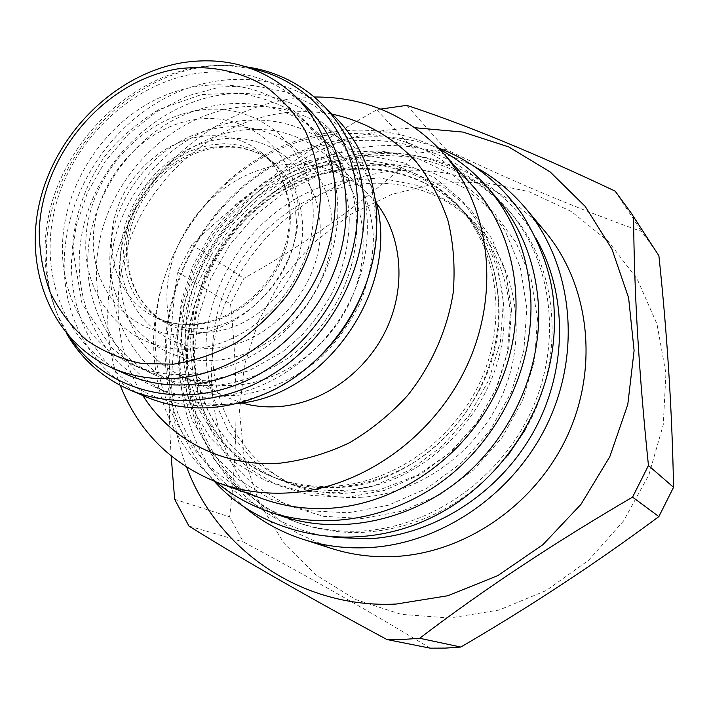 <?xml version="1.0" encoding="UTF-8"?>
<svg xmlns="http://www.w3.org/2000/svg" width="709" height="709" viewBox="0 0 709 709"><rect width="100%" height="100%" fill="white"/><g stroke="black" fill="none" stroke-linecap="round" stroke-linejoin="round"><path stroke-width="0.53" stroke-dasharray="3.54 2.66" d="M498.826 304.445C504.56 393.823 425.161 483.857 338.893 487.464C316.427 488.953 295.166 485.754 275.127 477.875C219.276 456.224 184.03 398.538 185.244 337.812C184.943 254.558 253.547 174.237 334.896 164.063C382.913 158.107 424.053 171.986 458.324 205.707C483.246 232.268 496.743 265.184 498.826 304.445M335.587 486.073C313.015 487.579 291.665 484.371 271.547 476.466C205.264 450.135 169.983 374.813 184.889 303.239C199.504 231.559 261.231 171.153 331.732 161.173C379.944 155.156 421.261 169.07 455.665 202.925C496.114 245.048 508.087 315.363 482.563 376.417C457.083 437.462 396.703 481.854 335.587 486.073M439.952 149.528C380.99 118.474 306.385 125.723 249.222 164.408C192.139 203.359 154.934 271.175 153.605 339.558C153.41 397.359 174.263 444.844 216.165 482.014M495.431 196.499C444.126 138.113 357.522 124.802 287.322 158.47C216.989 192.148 167.936 268.356 166.668 346.143C164.851 420.659 209.837 491.878 280.569 515.727M341.135 169.752C388.754 163.921 429.565 177.729 463.562 211.185C488.279 237.542 501.688 270.164 503.78 309.062C509.523 397.589 430.93 486.675 345.416 490.194C323.136 491.656 302.061 488.483 282.182 480.667C226.765 459.184 191.722 402.003 192.866 341.809C192.458 259.299 260.46 179.732 341.135 169.752M362.175 497.222C340.409 498.613 319.786 495.485 300.315 487.836C236.168 462.374 201.622 389.728 215.722 320.769C229.53 251.704 289.077 193.681 357.212 184.429C403.802 178.89 443.745 192.511 477.024 225.294C516.17 266.07 527.868 333.726 503.47 392.29C479.116 450.844 421.128 493.304 362.175 497.222M507.396 208.818C551.513 259.184 562.893 339.833 532.344 408.792C501.83 477.742 432.481 526.831 362.716 530.961C339.593 532.299 317.517 529.366 296.486 522.17L264.262 507.032L236.363 485.55L213.763 458.723L197.155 427.704L186.999 393.734L183.507 358.098L186.68 322.072L196.313 286.906L212.009 253.787L233.217 223.822L259.21 198.041L289.139 177.339L322.019 162.494L356.724 154.128C416.094 146.763 466.318 164.993 507.396 208.818L509.922 211.716C469.03 168.077 419.019 149.9 359.915 157.185C322.994 162.742 289.892 177.915 260.611 202.703L261.346 201.746C291.257 176.426 325.085 160.908 362.831 155.218C430.283 145.088 500.793 176.568 535.782 238.082M507.866 455.497C469.42 502.123 422.156 527.682 366.057 532.184C343.05 533.505 321.071 530.589 300.12 523.419C209.501 493.597 165.844 386.175 197.926 295.839C210.431 259.148 231.32 228.103 260.611 202.703M525.201 429.751C566.934 358.391 558.798 266.035 509.922 211.716M334.285 537.457C222.794 523.862 159.658 400.275 197.315 296.876C210.086 259.397 231.426 227.686 261.346 201.746M245.19 507.733C185.262 457.872 164.94 370.577 190.526 294.598C216.201 218.567 285.142 158.727 362.698 147.428C402.278 141.951 439.615 148.385 474.711 166.73M331.254 548.385L297.514 533.345C276.927 519.936 259.148 503.603 244.188 484.362C216.945 443.949 206.443 393.601 213.772 344.211C228.218 257.447 301.653 183.542 387.451 171.693C449.807 164.32 502.247 184.145 544.778 231.169M186.635 467.16C160.482 398.201 169.318 317.269 207.684 252.377C246.448 187.699 313.449 141.064 386.591 130.093L415.084 127.753M171.161 456.002C167.085 390.437 169.203 329.136 177.516 272.079L191.847 244.685C244.206 194.213 305.845 149.271 376.745 109.877L380.76 109.062M376.745 109.877L417.504 153.259L445.801 149.307C512.226 181.327 577.472 208.721 641.539 231.48L656.321 251.695M406.815 105.366L445.801 149.307M430.195 648.168C371.525 612.567 309.23 577.161 243.302 541.942L229.627 516.888C237.825 447.237 238.127 376.275 230.531 303.984L243.878 278.353C307.351 243.134 365.224 201.436 417.504 153.259M449.745 618.026L401.046 614.34L355.59 599.522L315.629 574.733L282.953 541.579L258.882 501.937L244.251 457.881L239.447 411.521L244.437 364.958L258.847 320.184L281.952 279.098L312.74 243.435L349.954 214.721L392.05 194.293L437.276 183.214L483.671 182.222L529.082 191.678L571.286 211.486L608.038 241.033L637.223 279.133L656.986 324.04L665.928 373.466L663.261 424.726L648.895 474.862L623.548 520.947L588.665 560.234L546.329 590.473L499.101 610.032L449.745 618.026M615.128 191.12L641.539 231.48M188.922 526.06L243.302 541.942M174.653 499.296L229.627 516.888M177.516 272.079L230.531 303.984M191.847 244.685L243.878 278.353M473.249 186.591C433.102 144.884 384.287 127.762 326.805 135.215C245.217 147.259 174.432 217.858 158.55 300.873C142.305 383.737 184.757 470.554 263.039 498.897M120.184 385.324C98.285 328.285 105.827 259.742 138.361 204.325C171.206 149.076 227.811 108.876 288.678 99.171L314.255 97M142.863 395.516C111.402 345.726 110.223 277.831 137.697 221.385C165.401 165.011 220.189 122.763 279.523 113.511C297.31 110.817 314.876 111.038 332.229 114.167M376.257 202.898L364.745 190.437C340.604 169.416 312.252 160.978 279.709 165.126C228.732 172.349 182.984 215.74 170.417 267.878C157.682 319.954 180.201 375.203 225.763 396.934L241.636 402.907M180.352 375.318C198.006 383.649 217.149 386.901 237.781 385.084C286.489 380.591 334.488 342.926 353.756 293.074C373.094 243.222 361.661 187.433 327.629 156.503C302.388 134.55 272.699 125.901 238.561 130.562C185.102 138.618 136.952 184.615 123.393 239.589C109.665 294.483 132.743 352.595 180.352 375.318L225.763 396.934M237.754 395.347C268.126 391.51 297.833 377.773 322.71 355.821C338.237 339.859 350.893 321.851 360.686 301.795C368.52 281.039 372.774 259.99 373.439 238.632C371.835 207.055 360.784 178.402 342.092 156.326C315.532 128.604 277.325 116.072 238.596 121.124C170.009 131.369 111.8 199.876 110.391 270.989C110.258 311.1 126.645 348.474 155.98 372.402C179.058 388.966 207.507 397.102 237.754 395.347M153.321 386.387C95.804 360.544 67.692 291.559 83.591 226.109C99.278 160.571 156.202 105.224 219.799 95.095C261.426 89.077 297.399 99.809 327.718 127.301C366.65 164.391 378.969 230.257 355.422 288.9C331.945 347.552 275.092 391.536 217.955 396.677C194.824 398.68 173.28 395.25 153.321 386.387L169.708 393.717C189.365 402.446 210.573 405.849 233.314 403.917L237.409 403.483M375.203 198.759C368.636 175.283 357.123 155.599 340.666 139.717C310.799 112.625 275.384 101.972 234.431 107.759C171.844 117.526 115.886 171.782 100.616 236.159C85.133 300.448 113.032 368.263 169.708 393.717M291.151 379.678L276.138 388.346C227.589 413.09 172.127 410.998 132.326 385.067C92.587 358.905 70.102 311.216 71.485 260.912L76.049 226.242L87.464 192.591L105.171 161.466L128.356 134.214L156.033 112.066L186.981 96.078L219.852 87.047L253.148 85.55L285.293 91.816L314.699 105.747L339.788 126.858L359.171 154.252L371.64 186.644L376.382 222.396L375.761 240.342L373.377 257.518M146.24 396.969C93.739 374.724 62.011 318.563 64.289 259.033C66.38 194.541 106.394 130.128 163.495 99.003C220.543 67.949 290.787 73.594 334.852 116.755M246.333 66.868L232.658 65.618C139.762 59.707 47.698 152.116 46.457 249.364C45.651 275.101 50.304 299.163 60.398 321.549L66.708 333.744M70.218 337.785L58.865 317.597C48.93 295.591 44.366 271.919 45.163 246.59C46.395 150.875 137.076 59.848 228.422 65.68L232.658 65.618M251.403 68.605L228.422 65.68M337.865 208.446C338.521 259.272 311.455 313.156 269.066 344.742C226.605 376.266 172.597 383.179 131.466 364.178C87.172 344.042 60.566 295.75 62.516 244.321C64.368 187.85 99.145 131.121 148.899 103.16C198.617 75.269 259.831 79.045 298.906 115.416C323.694 139.194 336.686 170.204 337.865 208.446M87.774 258.395C86.073 308.521 112.314 355.643 155.679 375.353C199.911 393.743 244.676 387.566 289.963 356.813C331.209 326.202 357.442 273.878 356.654 224.398C355.404 187.167 342.642 156.911 318.376 133.629C280.126 98.028 220.277 94.049 171.746 121.053C123.18 148.11 89.352 203.341 87.774 258.395M125.555 373.971C66.628 347.49 38.189 276.519 54.797 209.12C71.192 141.623 129.765 84.442 195.055 73.665C237.79 67.249 274.693 78.105 305.756 106.244M503.355 302.229L500.448 341.516L488.829 380.024L469.092 415.554L442.327 446.076L410.086 469.89L374.219 485.718L336.766 492.826L299.801 491.009L265.255 480.587L234.83 462.33L209.953 437.373L191.66 407.108L180.644 373.111L177.268 337.032L181.513 300.554L193.096 265.299L211.442 232.818L235.734 204.529L264.909 181.699L297.709 165.392L332.725 156.459L368.352 155.466L402.934 162.636L434.741 177.853L462.1 200.585L483.458 229.876L497.523 264.333L503.355 302.229M511.508 309.939L505.73 272.628L491.824 238.667L470.741 209.784L443.745 187.336L412.372 172.278L378.26 165.135L343.112 166.039L308.592 174.768L276.244 190.765L247.485 213.214L223.565 241.051L205.521 273.027L194.151 307.75L190.03 343.688L193.442 379.235L204.369 412.735L222.484 442.558L247.078 467.169L277.113 485.169L311.198 495.458L347.649 497.284L384.535 490.327L419.852 474.791L451.589 451.403L477.91 421.403L497.301 386.476L508.69 348.606L511.508 309.939M218.939 139.327C271.272 130.926 319.919 171.844 320.255 228.998C321.399 286.055 272.052 342.917 217.636 347.889C163.221 353.702 118.952 308.769 120.663 254.23C121.611 199.761 166.571 146.923 218.939 139.327M213.506 147.224C236.735 144.095 257.128 149.572 274.684 163.655C300.634 185.244 310.019 225.976 296.459 262.853C282.971 299.739 247.999 328.187 212.195 331.936C195.808 333.558 180.76 330.766 167.049 323.579C134.231 306.128 119.041 264.271 129.756 224.904C140.347 185.492 175.309 152.843 213.506 147.224M200.08 136.598C223.645 133.363 244.321 138.875 262.108 153.135C288.395 174.999 297.842 216.387 284.008 253.902C270.244 291.434 234.688 320.424 198.352 324.297C181.717 325.972 166.455 323.171 152.568 315.886C119.334 298.205 104.046 255.71 114.991 215.704C125.83 175.655 161.342 142.412 200.08 136.598M192.405 334.391C136.5 340.559 91.328 294.412 93.34 238.304C94.563 182.257 140.852 127.735 194.585 119.67C248.292 110.772 298.117 152.621 298.267 211.512C299.242 270.289 248.301 329.1 192.405 334.391M526.831 308.326L520.406 267.612L505.118 230.62L482.005 199.22L452.502 174.893L418.266 158.63L381.132 150.99L342.926 152.098L305.437 161.679L270.351 179.111L239.172 203.51L213.232 233.722L193.637 268.41L181.265 306.075L176.727 345.088L180.343 383.711L192.112 420.162L211.699 452.679L238.366 479.568L270.998 499.313L308.114 510.684L347.853 512.811L388.151 505.331L426.756 488.439L461.47 462.933L490.256 430.159L511.446 391.971L523.836 350.574L526.831 308.326M537.475 318.758L531.121 278.912L516.09 242.664L493.393 211.858L464.43 187.938L430.842 171.906L394.399 164.311L356.902 165.286L320.131 174.565L285.709 191.554L255.151 215.385L229.743 244.933L210.582 278.894L198.529 315.789L194.169 354.004L197.829 391.847L209.483 427.571L228.803 459.441L255.045 485.798L287.118 505.162L323.543 516.329L362.512 518.456L401.985 511.198L439.775 494.74L473.727 469.845L501.857 437.852L522.542 400.55L534.613 360.075L537.475 318.758M313.227 212.177C312.882 146.692 257.278 100.51 197.829 110.498C138.326 119.573 87.251 179.776 85.807 241.787C83.494 303.86 133.363 355.324 195.524 348.695C257.686 343.041 314.495 277.556 313.227 212.177M332.096 227.5C331.573 163.699 277.139 118.412 219.01 127.912C160.837 136.518 111.029 195.108 109.86 255.603C107.839 316.152 156.84 366.429 217.566 360.128C278.274 354.775 333.514 291.195 332.096 227.5M455.665 202.925L458.324 205.707C483.059 232.02 496.486 264.785 498.604 304.01C500.643 357.753 474.631 414.579 431.311 449.781C389.977 484.531 324.926 498.259 275.127 477.875L271.547 476.466M300.315 487.836L282.182 480.667C227.199 459.343 192.343 402.632 193.424 342.465C194.142 278.256 234.076 214.676 291.727 185.74C349.315 156.857 420.047 165.871 463.562 211.185L477.024 225.294M296.486 522.17L300.12 523.419M197.926 295.839L197.315 296.876M327.629 156.503L364.745 190.437M327.718 127.301L340.666 139.717M375.761 240.342L376.231 237.772M276.138 388.346L273.931 389.755M58.865 317.597L60.398 321.549M155.679 375.353L131.466 364.178M318.376 133.629L298.906 115.416M274.684 163.655C258.138 150.219 238.472 144.964 215.704 147.897C169.673 154.11 128.258 202.322 127.664 251.021C128.267 272.504 131.209 281.003 138.441 295.564C145.691 307.493 155.227 316.834 167.049 323.579L152.568 315.886C165.667 322.825 180.352 325.52 196.615 323.942C232.268 320.379 269.039 290.867 282.98 252.493C297.027 214.056 286.906 173.563 262.108 153.135L274.684 163.655M438.525 148.013C379.909 125.847 308.876 137.023 254.478 177.02C200.682 217.105 166.429 282.696 165.17 349.227C164.851 376.559 169.788 402.712 179.953 427.678C192.157 455.116 202.34 467.975 214.233 481.251M510.303 314.388L507.405 352.435L495.786 389.782L476.023 424.079L449.338 453.166L417.441 475.278L378.89 490.079L335.889 494.129L309.904 490.291L287.517 482.661L253.662 461.036L228.068 430.833L212.035 394.824L206.948 369.593L205.885 349.838C206.222 272.54 265.76 197.66 340.187 181.344L379.864 177.915L420.127 185.935L456.782 206.151L480.977 230.647C498.126 254.682 507.901 282.599 510.303 314.388M349.262 219.763C348.571 192.91 340.462 167.342 324.935 143.058C313.183 128.595 301.05 117.402 288.536 109.478C274.418 101.679 257.589 96.194 238.047 93.012L201.436 94.563L158.16 109.851C135.676 124.128 117.907 139.611 104.852 156.308C85.559 184.154 74.782 214.597 72.513 247.636L81.987 303.549L111.809 348.084L129.286 361.856C141.703 369.522 157.62 375.531 177.046 379.864L208.047 380.795L248.868 370.834L282.669 351.806L301.981 334.994C313.644 322.267 323.632 308.318 331.945 293.154C343.147 269.482 348.925 245.013 349.262 219.763M296.318 219.852C298.702 271.662 247.875 325.786 204.041 328.311C179.528 331.422 149.519 318.802 135.401 296.025C128.24 284.814 124.235 269.367 123.384 249.683L129.747 215.891L146.878 184.748L167.528 164.107L189.303 151.23L209.829 144.964L225.152 143.652L239.81 145.203L253.795 149.661L266.345 156.875L276.616 166.11L284.903 177.294L291.08 190.225L294.909 204.44L296.318 219.852"/><path stroke-width="1.06" d="M487.18 187.043L495.431 196.499C521.691 226.96 536.057 263.828 538.548 307.094C541.366 371.516 510.161 439.527 458.014 481.181C405.734 522.719 336.837 535.118 280.569 515.727L268.702 511.632C325.723 531.289 395.675 518.634 448.815 476.342C501.821 433.943 533.602 364.745 530.811 299.295C528.329 255.337 513.786 217.92 487.18 187.043C473.541 171.543 457.801 159.038 439.952 149.528M268.702 511.632C249.205 504.835 231.692 494.962 216.165 482.014M507.866 455.497L525.201 429.751M334.285 537.457L369.292 538.778C434.475 534.923 499.774 493.003 533.85 431.223C567.838 369.38 567.714 293.331 535.782 238.082M474.711 166.73C494.12 177.215 511.1 191.076 525.653 208.322C571.17 262.401 582.062 347.587 549.174 420.003C516.312 492.392 442.974 543.484 369.442 547.578C346.302 548.846 324.119 546.072 302.894 539.265C281.446 532.282 262.206 521.771 245.19 507.733M525.653 208.322L544.778 231.169C588.736 283.414 599.371 365.224 567.962 434.564C536.571 503.877 466.256 552.692 395.445 556.485C373.156 557.655 351.761 554.961 331.254 548.385L302.894 539.265M415.084 127.753L462.933 132.078L508.672 146.896L550.14 171.933L585.209 206.408L611.92 249.01L628.617 297.851L634.103 350.592L627.784 404.52L609.793 456.72L580.999 504.312L542.943 544.663L497.771 575.637L448.026 595.693L396.428 604.024C301.458 609.013 217.211 549.608 186.635 467.16M380.76 109.062L406.815 105.366C466.469 125.032 535.907 153.614 615.128 191.12L630.877 212.611L658.891 255.727C667.258 334.586 672.141 411.778 673.55 487.305L658.874 516.586C596.242 563.097 530.235 606.585 460.823 647.042L445.474 648.097L430.195 648.168L386.928 639.536C308.53 597.288 242.522 559.463 188.922 526.06L174.653 499.296L171.161 456.002M630.877 212.611L633.616 216.91C634.05 291.337 638.995 374.21 648.451 465.521L632.561 497.124C554.021 542.943 483.059 589.985 419.666 638.268L403.253 639.438L386.928 639.536M419.666 638.268L460.823 647.042M632.561 497.124L658.874 516.586M648.451 465.521L673.55 487.305M633.616 216.91L658.891 255.727M442.248 152.027C488.731 203.518 500.962 288.253 468.817 361.59C436.735 434.927 363.593 487.827 290.655 492.782C265.6 494.439 241.831 491.248 219.347 483.192L263.039 498.897C284.504 506.589 307.148 509.691 330.952 508.193C400.257 503.744 469.287 454.114 499.366 385.04C529.499 315.957 517.614 235.769 473.249 186.591L442.248 152.027C407.409 115.062 364.745 96.716 314.255 97M219.347 483.192C171.986 464.829 138.929 432.206 120.184 385.324M332.229 114.167C364.284 121.062 393.282 137.28 416.015 161.599C429.911 179.164 440.617 199.007 448.132 221.119C453.592 244.18 455.275 268.055 453.193 292.746C447.344 329.756 431.559 365.41 407.586 395.507C390.278 414.393 370.869 430.168 349.333 442.824C327.026 453.406 304.17 460.159 280.755 463.083C223.973 467.718 171.082 440.449 142.863 395.516M241.636 402.907C254.114 406.434 267.089 407.613 280.56 406.452C323.845 402.615 366.571 371.684 386.556 328.887C406.514 286.073 401.906 235.689 376.257 202.898M237.409 403.483C327.425 396.021 402.171 284.965 375.203 198.759M373.377 257.518C362.388 309.284 334.976 350.007 291.151 379.678M129.277 389.666C176.798 410.156 238.437 401.267 286.666 364.665C334.808 327.975 365.241 266.221 364.24 208.162C362.795 165.667 348.615 130.873 321.7 103.789L334.852 116.755C361.368 143.431 375.371 177.631 376.878 219.347L376.231 237.772C371.356 299.854 329.614 361.865 273.931 389.755C229.415 411.282 186.848 413.684 146.24 396.969L129.277 389.666C102.388 377.72 81.535 359.082 66.708 333.744M321.7 103.789C300.51 83.378 275.384 71.068 246.333 66.868M251.403 68.605C311.065 80.436 357.079 136.704 357.593 205.876C359.064 277.485 310.471 352.94 244.268 381.646C178.083 410.662 105.411 390.234 70.218 337.785M294.51 95.458L305.756 106.244C345.655 144.246 358.134 212.106 333.691 272.717C309.328 333.327 250.64 378.925 191.9 384.393C168.113 386.52 146.001 383.046 125.555 373.971L111.331 367.608C51.695 340.799 23.096 268.826 40.076 200.434C56.835 131.936 116.241 73.816 182.39 62.702C225.692 56.073 263.066 66.992 294.51 95.458C334.887 133.912 347.437 202.792 322.533 264.413C297.709 326.025 238.091 372.455 178.535 378.092C154.42 380.29 132.016 376.798 111.331 367.608M177.401 68.941C208.419 64.811 238.8 70.563 264.696 85.913C280.977 97.807 294.483 112.731 305.207 130.686C314.007 150.06 319.094 171.064 320.468 193.69C319.741 228.138 308.619 263.048 288.528 293.482C273.674 312.722 256.445 329.003 236.859 342.305C216.387 353.525 195.285 360.81 173.554 364.169L141.844 363.522C121.496 359.339 103.044 351.513 86.507 340.063C71.441 326.796 59.379 310.994 50.312 292.666C43.16 273.293 39.465 252.856 39.225 231.347C41.636 154.979 104.214 80.897 177.401 68.941M214.233 481.251C263.057 535.392 352.577 554.863 429.494 518.536C506.022 482.678 558.284 396.251 554.199 312.66C553.676 280.702 543.023 247.928 522.232 214.348C499.978 182.78 472.079 160.668 438.525 148.013"/></g></svg>
